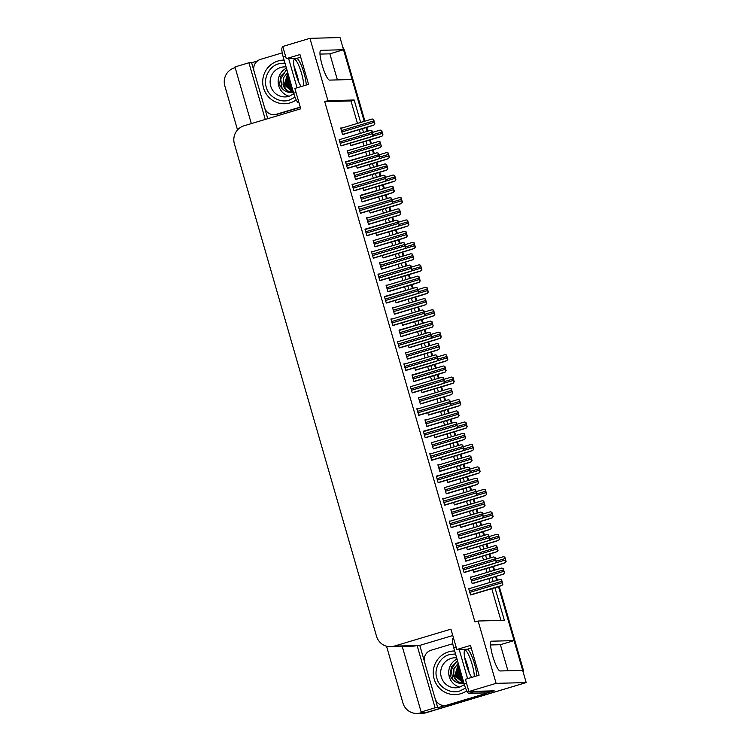 <?xml version="1.0" encoding="UTF-8"?>
<svg xmlns="http://www.w3.org/2000/svg" width="751" height="751" viewBox="0 0 751 751"><rect width="100%" height="100%" fill="white"/><g stroke="black" fill="none" stroke-linecap="round" stroke-linejoin="round"><path stroke-width="1.13" d="M360.649 122.432L354.172 99.996L327.924 100.672L309.928 38.329L282.761 46.468L286.272 58.653L299.949 54.56L308.548 84.337L294.871 88.43L300.747 108.811L244.028 125.792A14.551 14.26 -91.5 0 0 234.378 143.845L376.514 636.266A14.551 14.26 -91.5 0 0 394.219 646.123L450.938 629.141L456.824 649.521L467.206 649.258A15.518 2.966 -106.7 0 1 474.566 664.062A15.518 2.966 -106.7 0 1 476.782 675.9M286.272 58.653L296.664 58.381A15.518 2.966 -106.7 0 1 304.024 73.194A15.518 2.966 -106.7 0 1 306.23 85.023M499.199 586.4L522.931 668.597L522.161 668.615L498.504 586.644L514.078 640.612L491.501 641.194A15.518 2.966 73.3 0 0 491.351 641.213A15.518 2.966 73.3 0 0 492.74 656.158A15.518 2.966 73.3 0 0 500.1 670.972L522.668 670.38L526.188 682.575L425.423 712.746A14.551 14.26 88.5 0 1 421.771 713.328A14.551 14.26 88.5 0 0 425.423 712.746L512.511 686.667L426.192 712.727A14.551 14.26 88.5 0 1 422.541 713.309L416.983 713.45A14.551 14.26 88.5 0 1 402.93 703.002L386.54 646.226M309.928 38.329L340.015 37.55L343.536 49.735L320.959 50.326A15.518 2.966 73.3 0 0 320.808 50.345A15.518 2.966 73.3 0 0 322.188 65.29A15.518 2.966 73.3 0 0 329.558 80.104L352.125 79.512L364.207 121.371L344.042 51.509A14.551 14.26 88.5 0 0 343.423 49.773M424.465 661.622L419.781 645.391L452.778 635.515M445.202 705.508L437.777 707.733L435.317 699.209M456.824 649.521L470.501 645.428L479.091 675.205L465.413 679.298L468.934 691.493L494.224 690.836L485.127 693.558M253.922 70.754L251.604 62.708L257.443 60.962M267.76 118.686L264.774 108.341M402.217 646.404L421.142 711.976L435.101 707.799L417.105 645.456L419.781 645.391M435.101 707.799L437.777 707.733M265.272 119.428L248.919 62.774L251.604 62.708M390.567 646.714L413.172 646.123A14.551 14.26 -91.5 0 0 416.833 645.541L417.105 645.456M248.919 62.774L234.969 66.952L251.322 123.605M237.523 129.932L224.812 85.896A14.551 14.26 88.5 0 1 234.462 67.843L235.166 67.628M421.142 711.976L423.827 711.91L420.635 712.868A14.551 14.26 88.5 0 1 416.983 713.45M468.934 691.493L496.111 683.354L526.188 682.575M366.009 127.614L367.089 131.359L366.009 127.614M369.595 140.052L370.684 143.826L369.595 140.052M372.487 150.069L373.566 153.814L372.487 150.069M376.082 162.507L377.171 166.281L376.082 162.507M378.973 172.523L380.053 176.26L378.973 172.523M382.559 184.962L383.648 188.726L382.559 184.962M385.451 194.978L386.53 198.715L385.451 194.978M389.046 207.407L390.126 211.181L389.046 207.407M391.928 217.424L393.017 221.169L391.928 217.424M395.524 229.862L396.612 233.636L395.524 229.862M398.415 239.879L399.494 243.624L398.415 239.879M402.001 252.317L403.09 256.091L402.001 252.317M404.892 262.334L405.972 266.079L404.892 262.334M408.488 274.772L409.577 278.546L408.488 274.772M411.379 284.789L412.459 288.525L411.379 284.789M414.965 297.227L416.054 300.991L414.965 297.227M417.856 307.243L418.936 310.98L417.856 307.243M421.442 319.673L422.531 323.446L421.442 319.673M424.334 329.689L425.413 333.435L424.334 329.689M427.929 342.127L429.018 345.901L427.929 342.127M430.821 352.144L431.9 355.89L430.821 352.144M434.407 364.582L435.496 368.356L434.407 364.582M437.298 374.599L438.377 378.344L437.298 374.599M440.884 387.037L441.973 390.811L440.884 387.037M443.775 397.054L444.855 400.79L443.775 397.054M447.371 409.492L448.46 413.257L447.371 409.492M450.262 419.509L451.342 423.245L450.262 419.509M453.848 431.938L454.937 435.711L453.848 431.938M456.739 441.954L457.819 445.7L456.739 441.954M460.325 454.393L461.414 458.166L460.325 454.393M463.217 464.409L464.296 468.155L463.217 464.409M466.812 476.847L467.901 480.621L466.812 476.847M469.704 486.864L470.783 490.61L469.704 486.864M473.29 499.302L474.379 503.076L473.29 499.302M476.181 509.319L477.26 513.055L476.181 509.319M479.776 521.757L480.856 525.522L479.776 521.757M482.658 531.774L483.747 535.51L482.658 531.774M486.254 544.203L487.343 547.977L486.254 544.203M489.145 554.219L490.225 557.965L489.145 554.219M492.731 566.658L493.82 570.431L492.731 566.658M495.622 576.674L496.702 580.42L495.622 576.674M496.111 683.354L478.115 621.011L504.362 620.326L494.956 587.723M493.154 581.481L492.074 577.735M490.272 571.492L489.183 567.728M486.667 559.026L485.587 555.289M483.785 549.037L482.696 545.273M480.189 536.58L479.11 532.835M477.307 526.592L476.218 522.818M473.712 514.125L472.632 510.38M470.83 504.137L469.741 500.363M467.225 491.67L466.146 487.925M464.343 481.682L463.254 477.908M460.748 469.215L459.668 465.47M457.866 459.227L456.777 455.463M454.271 446.761L453.182 443.024M451.379 436.772L450.3 433.008M447.784 424.315L446.704 420.569M444.902 414.327L443.813 410.553M441.306 401.86L440.227 398.114M438.424 391.872L437.335 388.098M434.82 379.405L433.74 375.66M431.938 369.417L430.849 365.643M428.342 356.95L427.263 353.205M425.46 346.962L424.371 343.198M421.865 334.495L420.785 330.759M418.983 324.507L417.894 320.743M415.378 312.05L414.299 308.304M412.496 302.062L411.407 298.288M408.901 289.595L407.821 285.849M406.019 279.607L404.93 275.833M402.423 267.14L401.344 263.394M399.541 257.152L398.452 253.378M395.937 244.685L394.857 240.94M393.055 234.697L391.966 230.933M389.459 222.23L388.38 218.494M386.577 212.242L385.488 208.478M382.982 199.785L381.902 196.039M380.1 189.796L379.011 186.023M376.495 177.33L375.416 173.584M373.613 167.342L372.524 163.568M370.018 154.875L368.938 151.129M367.136 144.887L366.047 141.113M363.54 132.42L362.451 128.674M514.078 640.612L500.401 644.705L507.92 670.765M337.377 79.897L329.858 53.837L343.536 49.735M357.467 123.389L350.98 100.944L324.732 101.629L474.923 621.959L478.115 621.011M324.732 101.629L327.924 100.672M350.98 100.944L354.172 99.996M500.926 620.42L491.764 588.681M489.962 582.438L488.882 578.692M487.08 572.45L485.991 568.676M483.475 559.983L482.395 556.238M480.593 549.995L479.504 546.23M476.998 537.528L475.918 533.792M474.116 527.54L473.027 523.776M470.52 515.083L469.441 511.337M467.638 505.094L466.549 501.321M464.034 492.628L462.954 488.882M461.152 482.64L460.063 478.866M457.556 470.173L456.477 466.427M454.674 460.185L453.585 456.411M451.079 447.718L449.999 443.972M448.197 437.73L447.108 433.965M444.592 425.263L443.512 421.527M441.71 415.275L440.621 411.51M438.115 402.818L437.035 399.072M435.233 392.829L434.144 389.056M431.637 380.363L430.548 376.617M428.746 370.374L427.666 366.601M425.15 357.908L424.071 354.162M422.269 347.92L421.18 344.146M418.673 335.453L417.594 331.707M415.791 325.465L414.702 321.7M412.186 312.998L411.107 309.262M409.304 303.01L408.215 299.245M405.709 290.553L404.629 286.807M402.827 280.564L401.738 276.79M399.232 268.098L398.152 264.352M396.35 258.109L395.261 254.336M392.745 245.643L391.665 241.897M389.863 235.654L388.774 231.881M386.267 223.188L385.188 219.442M383.385 213.2L382.297 209.435M379.79 200.733L378.711 196.997M376.908 190.745L375.819 186.98M373.303 178.287L372.224 174.542M370.421 168.299L369.332 164.525M366.826 155.832L365.746 152.087M363.944 145.844L362.855 142.07M360.349 133.378L359.26 129.632M340.41 139.348L339.058 139.357L340.935 145.872L342.212 145.591M376.936 152.81L345.544 161.812L347.422 168.327L348.689 168.046M353.374 184.248L352.022 184.258L353.899 190.773L355.176 190.501M359.851 206.703L358.499 206.713L360.386 213.228L361.653 212.946M396.397 220.156L397.636 220.569L399.175 225L397.889 220.559L396.397 220.156L364.986 229.168L366.863 235.683L368.131 235.401M379.293 274.068L377.941 274.077L379.828 280.592L381.095 280.311M384.531 296.889L415.819 287.52L417.077 287.924L418.617 292.355L417.34 287.915L415.819 287.52L384.428 296.523L386.305 303.038L387.572 302.766M392.257 318.968L390.905 318.978L392.782 325.493L394.059 325.211M398.734 341.423L397.382 341.433L399.269 347.948L400.536 347.666M403.963 364.226L405.211 363.85L403.869 363.888L405.747 370.403L407.014 370.121M411.698 386.333L410.346 386.343L412.224 392.857L413.501 392.576M416.927 409.126L418.166 408.76L416.833 408.788L418.711 415.303L419.978 415.031M454.721 422.24L455.96 422.644L457.5 427.075L456.223 422.635L454.702 422.24L423.311 431.243L425.188 437.758L426.455 437.476M431.14 453.688L429.788 453.698L431.665 460.213L432.942 459.931M467.666 467.15L436.275 476.153L438.152 482.668L439.419 482.386M444.104 498.598L442.752 498.608L444.63 505.123L445.906 504.841M450.581 521.044L449.229 521.053L451.116 527.568L452.384 527.296M455.819 543.874L487.108 534.505L488.366 534.909L489.905 539.34L488.619 534.9L487.108 534.505L455.716 543.508L457.594 550.023L458.861 549.741M463.545 565.954L462.194 565.963L464.071 572.478L465.348 572.196M470.023 588.408L468.671 588.418L470.558 594.933L471.825 594.651M372.815 251.613L371.463 251.623L373.341 258.137L374.618 257.856M348.52 150.463L347.169 150.472L349.055 156.987L350.323 156.706M354.998 172.918L353.655 172.927L355.533 179.442L356.8 179.16M391.524 186.379L360.133 195.373L362.01 201.888L363.287 201.615M367.962 217.818L366.61 217.828L368.497 224.342L369.764 224.061M374.439 240.273L373.097 240.282L374.974 246.797L376.242 246.516M380.926 262.728L379.574 262.737L381.452 269.252L382.728 268.971M387.403 285.183L386.052 285.192L387.938 291.707L389.206 291.426M392.632 307.976L393.881 307.61L392.538 307.638L394.416 314.153L395.683 313.88M399.119 330.459L430.417 321.09L431.675 321.494L433.205 325.925L431.928 321.484L430.417 321.09L399.016 330.093L400.893 336.608L402.17 336.326M406.845 352.538L405.493 352.548L407.38 359.062L408.647 358.781M443.372 366L411.98 375.002L413.857 381.517L415.125 381.236M419.809 397.448L418.457 397.457L420.335 403.972L421.611 403.691M426.286 419.893L424.944 419.903L426.821 426.418L428.089 426.146M431.515 442.696L432.764 442.33L431.421 442.358L433.299 448.873L434.576 448.591M439.251 464.803L437.899 464.813L439.786 471.328L441.053 471.046M445.728 487.258L444.385 487.268L446.263 493.782L447.53 493.501M482.255 500.72L450.863 509.722L452.74 516.237L454.017 515.956M458.692 532.159L457.34 532.168L459.227 538.683L460.494 538.411M463.921 554.961L465.169 554.595L463.827 554.623L465.704 561.138L466.972 560.856M471.656 577.068L470.304 577.078L472.182 583.593L473.459 583.311M340.785 128.355L342.034 127.98L340.691 128.017L342.569 134.532L343.845 134.251M408.319 345.338L409.004 347.694L410.271 347.413M401.841 322.883L402.517 325.239L403.794 324.967M395.355 300.428L396.04 302.794L397.307 302.512M388.877 277.983L389.562 280.339L390.83 280.057M375.913 233.073L376.598 235.429L377.866 235.147M382.4 255.528L383.076 257.884L384.352 257.602M356.472 165.718L357.157 168.074L358.424 167.792M362.958 188.163L363.634 190.529L364.902 190.247M369.436 210.618L370.112 212.974L371.388 212.702M414.796 367.793L415.481 370.149L416.749 369.868M421.283 390.248L421.959 392.604L423.235 392.322M427.76 412.693L428.445 415.059L429.713 414.777M434.247 435.148L434.923 437.504L436.19 437.232M440.724 457.603L441.4 459.959L442.677 459.678M447.202 480.058L447.887 482.414L449.154 482.133M453.688 502.513L454.364 504.869L455.632 504.588M460.166 524.958L460.842 527.324L462.118 527.042M466.643 547.413L467.329 549.77L468.596 549.497M473.13 569.868L473.806 572.224L475.083 571.943M349.994 143.263L350.67 145.619L351.947 145.337M470.408 577.444L501.706 568.075L502.963 568.479L504.494 572.91L503.217 568.469L501.724 568.066L471.647 577.04M457.443 532.506L458.683 532.14M444.479 487.606L445.728 487.23M438.002 465.151L439.241 464.775M425.038 420.241L426.277 419.875M449.877 388.445L451.116 388.849L452.646 393.28L451.37 388.849L449.858 388.445L419.8 397.42M405.596 352.886L406.835 352.51M386.155 285.53L387.394 285.155M379.677 263.094L410.975 253.725L412.233 254.129L413.763 258.56L412.487 254.129L410.975 253.725L380.917 262.7M373.191 240.62L374.439 240.245M366.713 218.166L367.952 217.799M353.749 173.265L354.998 172.89M378.588 141.46L379.828 141.864L381.358 146.295L380.081 141.864L378.57 141.46L348.511 150.435M371.567 251.989L402.855 242.62L404.113 243.014L405.653 247.445L404.376 243.014L402.865 242.611L372.806 251.585M468.774 588.756L470.013 588.38M462.287 566.301L463.536 565.925M449.333 521.391L450.572 521.025M442.855 498.974L474.144 489.605L475.402 489.999L476.941 494.43L475.665 489.999L474.153 489.596L444.094 498.57M429.891 454.036L431.13 453.66M410.45 386.681L411.689 386.305M397.486 341.771L398.725 341.395M390.999 319.316L392.247 318.95M378.044 274.415L379.283 274.04M358.602 207.051L359.842 206.685M352.125 184.624L383.423 175.255L384.672 175.659L386.211 180.09L384.934 175.65L383.423 175.255L353.364 184.23M339.161 139.695L340.4 139.32M329.858 53.837L320.01 54.091M500.401 644.705L490.553 644.959M522.161 668.615A14.551 14.26 88.5 0 1 522.555 670.39M342.813 47.257A14.551 14.26 88.5 0 1 344.812 51.49L364.92 121.155M366.723 127.398L367.802 131.143M370.309 139.836L371.398 143.61M373.2 149.853L374.28 153.598M376.795 162.291L377.875 166.065M379.677 172.308L380.766 176.053M383.273 184.746L384.362 188.52M386.164 194.762L387.244 198.508M389.75 207.201L390.839 210.965M392.642 217.217L393.721 220.954M396.237 229.656L397.326 233.42M399.128 239.663L400.208 243.408M402.714 252.101L403.803 255.875M405.606 262.118L406.685 265.863M409.192 274.556L410.281 278.33M412.083 284.573L413.163 288.318M415.678 297.011L416.767 300.785M418.57 307.028L419.649 310.773M422.156 319.466L423.245 323.23M425.047 329.482L426.127 333.219M428.633 341.921L429.722 345.685M431.525 351.928L432.604 355.674M435.12 364.366L436.209 368.14M438.011 374.383L439.091 378.128M441.597 386.821L442.686 390.595M444.489 396.838L445.568 400.583M448.075 409.276L449.164 413.05M450.966 419.293L452.046 423.038M454.562 431.731L455.65 435.496M457.453 441.748L458.532 445.484M461.039 454.186L462.128 457.95M463.93 464.193L465.01 467.939M467.526 476.632L468.605 480.405M470.408 486.648L471.497 490.394M474.003 499.086L475.092 502.86M476.894 509.103L477.974 512.849M480.48 521.541L481.569 525.315M483.372 531.558L484.451 535.303M486.967 543.996L488.056 547.761M489.859 554.013L490.938 557.749M493.445 566.451L494.533 570.216M496.336 576.458L497.415 580.204M522.931 668.597A14.551 14.26 88.5 0 1 523.503 673.253M515.486 685.776A14.551 14.26 88.5 0 1 513.28 686.649M382.052 136.138L382.728 134.936L382.052 136.138L378.166 137.489L351.046 145.61M382.982 134.936L381.705 130.496L380.306 130.092L381.452 130.505L382.728 134.936M373.951 125.051L374.627 123.849L373.951 125.051L370.055 126.403L342.944 134.523M374.88 123.849L373.604 119.409L372.205 119.005L373.341 119.418L374.627 123.849M372.102 119.005L340.794 128.383L372.092 119.015M372.318 136.391L372.994 135.189L372.318 136.391L368.431 137.743L341.311 145.863M373.247 135.18L371.97 130.749L370.459 130.345L371.717 130.749L372.994 135.189M294.092 66.623A14.785 2.826 -106.7 0 1 297.02 74.856A14.785 2.826 -106.7 0 1 298.663 81.887M303.667 85.792A14.785 2.826 73.3 0 0 301.573 73.495A14.785 2.826 73.3 0 0 294.411 59.404A14.785 2.826 73.3 0 0 295.734 73.645A14.785 2.826 73.3 0 0 301.189 86.534M282.432 47.585A9.697 1.849 73.3 0 0 282.338 47.595A9.697 1.849 73.3 0 0 283.202 56.935L293.679 93.227A9.697 1.849 73.3 0 0 298.278 102.483L298.917 102.465M288.637 58.597L297.058 87.773M277.326 114.246L276.368 114.274A9.697 9.51 88.5 0 1 273.937 114.659L274.894 114.64A9.697 9.51 -91.5 0 0 277.326 114.246L300.334 107.355M273.937 114.659A9.697 9.51 88.5 0 1 264.568 107.693L254.091 71.411A9.697 9.51 88.5 0 1 260.522 59.376L282.226 52.87M276.368 114.274L300.259 107.121M388.53 158.592L389.206 157.391L388.53 158.592L384.643 159.944L357.523 168.064M389.469 157.381L388.183 152.951L386.671 152.547L387.929 152.951L389.206 157.391M395.017 181.047L395.693 179.846L395.017 181.047L391.121 182.399L364 190.519M395.946 179.836L394.669 175.405L393.149 175.002L394.406 175.405L395.693 179.846M401.494 203.502L402.17 202.301L401.494 203.502L397.608 204.845L370.487 212.965M402.423 202.291L401.147 197.851L399.654 197.457L400.893 197.86L402.17 202.301M399.654 197.457L391.891 199.775L399.635 197.457M407.971 225.957L408.647 224.746L407.971 225.957L404.085 227.3L376.964 235.42M408.91 224.746L407.624 220.306L406.225 219.902L407.371 220.315L408.647 224.746M406.131 219.912L398.377 222.23L406.113 219.912M381.358 146.295L380.428 147.506L381.104 146.304M349.422 156.978L380.428 147.506M386.906 169.961L387.582 168.759L386.906 169.961L383.019 171.312L355.899 179.433M387.845 168.75L386.558 164.319L385.066 163.915L386.305 164.319L387.582 168.759M385.066 163.915L353.759 173.293L385.047 163.915M393.393 192.416L394.068 191.214L393.393 192.416L389.497 193.758L362.386 201.878M394.322 191.205L393.045 186.764L391.534 186.37L392.782 186.774L394.068 191.214M399.87 214.87L400.546 213.659L399.87 214.87L395.984 216.213L368.863 224.333M400.809 213.659L399.523 209.219L398.124 208.816L399.269 209.229L400.546 213.659M378.795 158.846L379.471 157.644L378.795 158.846L374.909 160.198L347.788 168.318M379.734 157.635L378.448 153.204L376.936 152.8L378.194 153.204L379.471 157.644M386.211 180.09L385.282 181.301L385.958 180.099M354.275 190.763L385.282 181.301M391.759 203.756L392.435 202.545L391.759 203.756L387.873 205.098L360.752 213.218M392.698 202.545L391.412 198.104L390.013 197.701L391.158 198.114L392.435 202.545M399.175 225L398.143 226.211L398.922 225M367.23 235.673L398.237 226.201M295.021 97.217L289.332 100.071C280.621 103.431 268.351 96.644 266.342 87.36C262.991 78.498 269.553 65.947 278.649 63.844L284.967 63.037M287.68 72.462L283.437 77.916L283.127 84.825L287.023 90.664L293.566 92.842A11.152 10.936 -91.5 0 1 290.778 92.523C286.863 91.397 284.291 88.825 283.052 84.825L283.371 77.888L287.671 72.415M287.886 73.157L284.282 84.788L293.547 92.758L284.207 84.797L287.868 73.1M288.112 73.927L285.352 84.76L293.481 92.551L285.427 84.76L288.131 73.983M293.369 92.148L286.582 84.732L288.412 74.987M288.393 74.912L286.506 84.732L293.378 92.185M293.19 91.547L287.727 84.703L288.769 76.198M288.741 76.114L287.652 84.703L293.209 91.594M292.928 90.636L288.882 84.675L289.201 77.719M292.956 90.702L288.797 84.675L289.173 77.606M292.514 89.191L290.036 84.638L289.792 79.766M289.745 79.606L289.952 84.647L292.552 89.303M296.204 99.921A21.817 21.385 88.5 0 1 263.573 88.074A21.817 21.385 88.5 0 1 284.122 60.108M286.45 68.181A15.029 14.738 -91.5 0 0 289.248 96.259M292.299 88.43L290.374 84.797L289.839 79.925M286.976 69.984L280.921 75.917L279.532 84.581L280.01 85.595C282.733 90.129 286.319 92.439 290.778 92.523M282.104 88.562L280.724 78.911L285.859 70.594M465.564 688.085L459.875 690.939C451.163 694.299 438.894 687.522 436.885 678.228C433.534 669.366 440.095 656.815 449.201 654.712L455.51 653.905M458.232 663.33L453.98 668.784L453.679 675.693L457.575 681.533L464.109 683.71A11.152 10.936 -91.5 0 1 461.321 683.391C457.406 682.265 454.834 679.693 453.595 675.693L453.914 668.756L458.223 663.283M458.429 664.025L454.824 675.656L464.09 683.635L454.749 675.665L458.42 663.968M458.654 664.795L455.895 675.637L464.034 683.419L455.979 675.628L458.673 664.86M458.936 665.78L457.049 675.6L463.921 683.053L457.124 675.6L458.964 665.855M463.743 682.415L458.27 675.571L459.312 667.066M459.283 666.982L458.194 675.571L463.752 682.462M463.48 681.504L459.424 675.543L459.753 668.587M463.498 681.57L459.349 675.543L459.715 668.474M463.057 680.059L460.579 675.515L460.344 670.634M460.297 670.474L460.504 675.515L463.095 680.171M466.756 690.789A21.817 21.385 88.5 0 1 434.125 678.942A21.817 21.385 88.5 0 1 454.665 650.976L454.073 650.986M456.993 659.049A15.029 14.738 -91.5 0 0 459.79 687.127M462.841 679.298L460.917 675.665L460.382 670.793M457.519 660.861L451.464 666.785L450.074 675.449L450.553 676.463C453.275 681.007 456.871 683.307 461.321 683.391M452.646 679.43L451.267 669.789L456.401 661.462M464.634 657.491A14.785 2.826 -106.7 0 1 467.563 665.724A14.785 2.826 -106.7 0 1 469.206 672.755M474.21 676.67A14.785 2.826 73.3 0 0 472.126 664.363A14.785 2.826 73.3 0 0 464.953 650.272A14.785 2.826 73.3 0 0 466.277 664.513A14.785 2.826 73.3 0 0 471.731 677.402M452.984 638.453A9.697 1.849 73.3 0 0 452.881 638.463A9.697 1.849 73.3 0 0 453.754 647.803L464.221 684.095A9.697 1.849 73.3 0 0 468.831 693.351L486.995 692.882L491.548 691.511A9.697 1.849 -106.7 0 1 491.379 690.911M459.18 649.465L467.601 678.641M472.529 691.399A9.697 1.849 73.3 0 0 473.383 691.981L491.548 691.511M447.868 705.114L446.911 705.142A9.697 9.51 88.5 0 1 444.479 705.527L445.437 705.508A9.697 9.51 -91.5 0 0 447.868 705.114L485.259 693.924A9.697 9.51 88.5 0 1 484.939 692.929M444.479 705.527A9.697 9.51 88.5 0 1 435.111 698.571L424.634 662.279A9.697 9.51 88.5 0 1 431.065 650.244L452.769 643.748M485.259 693.924L484.301 693.943A9.697 9.51 88.5 0 1 483.982 692.957M446.911 705.142L484.301 693.943M414.458 248.403L415.134 247.201L414.458 248.403L410.562 249.754L383.451 257.875M415.387 247.201L414.111 242.761L412.712 242.357L413.848 242.77L415.134 247.201M412.609 242.357L404.855 244.685L412.599 242.366M420.935 270.858L421.611 269.656L420.935 270.858L417.049 272.209L389.929 280.33M421.865 269.647L420.588 265.216L419.096 264.812L420.335 265.216L421.611 269.656M419.096 264.812L411.341 267.14M427.413 293.312L428.089 292.111L427.413 293.312L423.526 294.664L396.406 302.784M428.352 292.101L427.066 287.671L425.573 287.267L426.812 287.671L428.089 292.111M425.573 287.267L417.819 289.586L425.554 287.267M433.9 315.767L434.576 314.566L433.9 315.767L430.004 317.11L402.893 325.23M434.829 314.556L433.552 310.116L432.041 309.722L433.289 310.125L434.576 314.566M440.377 338.222L441.053 337.011L440.377 338.222L436.491 339.565L409.37 347.685M441.316 337.011L440.03 332.571L438.631 332.167L439.776 332.58L441.053 337.011M446.854 360.668L447.54 359.466L446.854 360.668L442.968 362.02L415.847 370.14M447.793 359.466L446.516 355.026L445.108 354.622L446.254 355.035L447.54 359.466M453.341 383.123L454.017 381.921L453.341 383.123L449.455 384.474L422.334 392.595M454.271 381.912L452.994 377.481L451.482 377.077L452.731 377.481L454.017 381.921M459.819 405.578L460.494 404.376L459.819 405.578L455.932 406.929L428.812 415.05M460.757 404.367L459.471 399.936L457.96 399.532L459.218 399.936L460.494 404.376M466.296 428.032L466.981 426.831L466.296 428.032L462.409 429.375L435.289 437.495M467.235 426.821L465.958 422.381L464.437 421.987L465.695 422.391L466.981 426.831M406.347 237.316L407.033 236.114L406.347 237.316L402.461 238.668L375.34 246.788M407.286 236.114L406.009 231.674L404.601 231.27L405.747 231.684L407.033 236.114M413.763 258.56L412.834 259.771L413.51 258.569M381.827 269.243L412.834 259.771M419.311 282.226L419.987 281.024L419.311 282.226L415.425 283.578L388.305 291.698M420.25 281.015L418.964 276.584L417.453 276.18L418.711 276.584L419.987 281.024M425.798 304.681L426.474 303.479L425.798 304.681L421.902 306.023L394.782 314.143M426.728 303.47L425.451 299.029L423.93 298.635L425.188 299.039L426.474 303.479M433.205 325.925L432.276 327.136L432.951 325.925M401.269 336.598L432.276 327.136M438.753 349.581L439.429 348.38L438.753 349.581L434.867 350.933L407.746 359.053M439.692 348.38L438.406 343.939L437.007 343.536L438.152 343.949L439.429 348.38M445.24 372.036L445.916 370.834L445.24 372.036L441.344 373.388L414.223 381.508M446.169 370.825L444.892 366.394L443.372 365.99L444.63 366.394L445.916 370.834M452.646 393.28L451.717 394.491L452.393 393.289M420.71 403.954L451.717 394.491M458.194 416.946L458.87 415.744L458.194 416.946L454.308 418.288L427.188 426.408M459.133 415.735L457.847 411.295L456.355 410.9L457.594 411.304L458.87 415.744M456.355 410.9L425.047 420.269L456.336 410.9M464.681 439.401L465.357 438.19L464.681 439.401L460.785 440.743L433.674 448.863M465.611 438.19L464.334 433.749L462.935 433.346L464.071 433.759L465.357 438.19M462.841 433.355L431.525 442.724L462.823 433.355M405.653 247.445L404.629 248.665L405.399 247.455M373.716 258.128L404.723 248.656M411.201 271.111L411.877 269.909L411.201 271.111L407.314 272.463L380.194 280.583M412.139 269.9L410.853 265.469L409.342 265.065L410.6 265.469L411.877 269.909M418.617 292.355L417.678 293.566L418.363 292.364M386.671 303.029L427.535 290.59M424.165 316.021L424.841 314.81L424.165 316.021L420.278 317.363L393.158 325.483M425.094 314.81L423.817 310.37L422.419 309.966L423.564 310.379L424.841 314.81M422.325 309.975L391.008 319.344L422.306 309.975M430.642 338.466L431.318 337.265L430.642 338.466L426.756 339.818L399.635 347.938M431.581 337.265L430.295 332.824L428.896 332.421L430.041 332.834L431.318 337.265M428.802 332.421L397.495 341.799L428.783 332.43M446.976 357.955L437.026 360.931L437.805 359.72L437.129 360.921L433.233 362.273L406.113 370.393M438.058 359.71L436.782 355.279L435.28 354.876L436.519 355.279L437.805 359.72M435.28 354.876L403.972 364.254L435.261 354.876M443.606 383.376L444.282 382.175L443.606 383.376L439.72 384.728L412.599 392.848M444.536 382.165L443.259 377.734L441.766 377.331L443.006 377.734L444.282 382.175M441.766 377.331L410.45 386.709L441.748 377.331M450.084 405.831L450.76 404.629L450.084 405.831L446.197 407.173L419.077 415.294M451.022 404.62L449.736 400.18L448.244 399.785L449.483 400.189L450.76 404.629M448.244 399.785L416.936 409.154L448.216 399.795M457.5 427.075L456.57 428.286L457.246 427.075M425.554 437.749L456.57 428.286M463.048 450.731L463.724 449.53L463.048 450.731L459.161 452.083L432.041 460.203M463.977 449.53L462.7 445.09L461.302 444.686L462.447 445.099L463.724 449.53M472.783 450.487L473.459 449.276L472.783 450.487L468.896 451.83L441.776 459.95M473.712 449.276L472.435 444.836L471.037 444.432L472.182 444.845L473.459 449.276M479.26 472.933L479.936 471.731L479.26 472.933L475.374 474.285L448.253 482.405M480.199 471.731L478.913 467.291L477.514 466.887L478.659 467.3L479.936 471.731M485.747 495.388L486.423 494.186L485.747 495.388L481.851 496.74L454.73 504.86M486.676 494.177L485.399 489.746L483.879 489.342L485.137 489.746L486.423 494.186M492.224 517.843L492.9 516.641L492.224 517.843L488.338 519.194L461.217 527.315M493.154 516.632L491.877 512.201L490.384 511.797L491.623 512.201L492.9 516.641M490.384 511.797L482.63 514.116L490.365 511.797M498.702 540.298L499.377 539.096L498.702 540.298L494.815 541.64L467.695 549.76M499.64 539.087L498.354 534.646L496.862 534.252L498.101 534.656L499.377 539.096M496.862 534.252L489.108 536.571L496.843 534.252M505.188 562.752L505.864 561.541L505.188 562.752L501.292 564.095L474.181 572.215M506.118 561.541L504.841 557.101L503.442 556.698L504.578 557.111L505.864 561.541M503.339 556.707L495.585 559.026L503.33 556.707M471.159 461.846L471.835 460.645L471.159 461.846L467.272 463.198L440.152 471.318M472.097 460.645L470.811 456.204L469.413 455.801L470.558 456.214L471.835 460.645M469.319 455.801L438.011 465.179L469.3 455.81M477.636 484.301L478.312 483.1L477.636 484.301L473.75 485.653L446.629 493.773M478.575 483.09L477.289 478.659L475.796 478.256L477.035 478.659L478.312 483.1M475.796 478.256L444.489 487.634L475.777 478.256M484.123 506.756L484.799 505.554L484.123 506.756L480.227 508.108L453.116 516.219M485.052 505.545L483.775 501.114L482.264 500.71L483.513 501.114L484.799 505.554M490.6 529.211L491.276 528.009L490.6 529.211L486.714 530.553L459.593 538.674M491.539 528L490.253 523.56L488.741 523.165L489.999 523.569L491.276 528.009M497.078 551.666L497.763 550.455L497.078 551.666L493.191 553.008L466.071 561.128M498.016 550.455L496.74 546.015L495.331 545.611L496.477 546.024L497.763 550.455M504.494 572.91L503.47 574.121L504.24 572.91M472.557 583.583L503.564 574.111M469.525 473.186L470.201 471.985L469.525 473.186L465.639 474.538L438.518 482.658M470.464 471.975L469.178 467.544L467.666 467.141L468.924 467.544L470.201 471.985M476.941 494.43L476.012 495.641L476.688 494.44M445.005 505.113L476.012 495.641M482.489 518.096L483.165 516.895L482.489 518.096L478.603 519.439L451.482 527.559M483.428 516.885L482.142 512.445L480.631 512.051L481.889 512.454L483.165 516.895M489.905 539.34L488.967 540.551L489.652 539.34M457.96 550.014L488.967 540.551M495.453 562.997L496.129 561.795L495.453 562.997L491.567 564.348L464.447 572.469M496.383 561.795L495.106 557.355L493.707 556.951L494.843 557.364L496.129 561.795M501.931 585.451L502.607 584.25L501.931 585.451L498.044 586.803L470.924 594.923M502.87 584.24L501.584 579.81L500.072 579.406L501.33 579.81L502.607 584.25M420.635 712.868L426.192 712.727M394.219 646.123L416.833 645.541M300.71 57.17L296.664 58.381M471.252 648.038L467.206 649.258M344.812 51.49L344.042 51.509M350.642 145.516L381.959 136.147M372.336 136.363L382.175 133.425M373.087 134.626L381.771 132.026M372.449 132.42L380.184 130.101L372.449 132.411M342.54 134.429L373.848 125.06M341.836 131.988L374.073 122.338M341.433 130.59L373.669 120.939M340.907 145.769L372.224 136.4M340.203 143.319L372.44 133.669M339.799 141.93L372.036 132.279M370.459 130.345L339.161 139.714L370.45 130.355M285.577 56.222L283.202 56.935M293.679 93.227L296.044 92.514M298.278 102.483L298.87 102.305M357.129 167.971L388.436 158.592M378.823 158.818L388.652 155.87M379.574 157.081L388.248 154.481M378.936 154.875L386.662 152.556L378.936 154.866M363.606 190.425L394.913 181.047M385.301 181.273L395.139 178.325M386.052 179.527L394.735 176.936M393.149 175.002L385.413 177.32L393.149 175.011M370.083 212.88L401.4 203.502M391.778 203.728L401.616 200.78M392.529 201.981L401.212 199.381M376.57 235.326L407.877 225.957M398.265 226.173L408.093 223.235M399.016 224.436L407.69 221.836M349.018 156.884L380.335 147.506M348.314 154.434L380.55 144.783M347.91 153.044L380.147 143.394M347.281 150.838L378.56 141.47M355.505 179.339L386.812 169.961M354.801 176.889L387.028 167.238M354.397 175.499L386.624 165.84M361.982 201.794L393.299 192.416M361.278 199.344L393.515 189.693M360.874 197.945L393.111 188.294M368.469 224.239L399.776 214.87M367.755 221.798L399.992 212.148M367.352 220.4L399.588 210.749M398.011 208.825L366.713 218.194L398.002 208.825M347.394 168.224L378.701 158.846M346.69 165.774L378.917 156.124M346.286 164.385L378.513 154.734M353.871 190.679L385.179 181.301M353.167 188.229L385.404 178.578M352.763 186.83L385 177.18M360.349 213.124L391.665 203.756M359.645 210.684L391.881 201.033M359.241 209.285L391.478 199.635M358.612 207.079L389.891 197.71L358.602 207.079M366.835 235.579L398.143 226.211M366.131 233.139L398.359 223.488M365.728 231.74L397.955 222.089M289.182 96.278A15.029 14.738 88.5 0 1 270.726 86.14A15.029 14.738 88.5 0 1 284.469 66.886L286.093 66.933M459.659 687.174A15.029 14.738 88.5 0 1 441.269 677.008A15.029 14.738 88.5 0 1 455.012 657.754L456.636 657.801M456.12 647.099L453.754 647.803M464.221 684.095L466.596 683.382M468.831 693.351L473.383 691.981M383.048 257.781L414.355 248.412M404.742 248.628L414.58 245.69M405.493 246.891L414.176 244.291M389.525 280.236L420.842 270.858M411.219 271.083L421.058 268.135M411.97 269.346L420.654 266.746M396.012 302.691L427.319 293.312M418.457 291.792L427.131 289.201M402.489 325.145L433.806 315.767M424.184 315.993L434.022 313.045M424.935 314.247L433.618 311.646M432.041 309.722L424.296 312.04L432.032 309.731M408.976 347.591L440.283 338.222M430.67 338.438L440.499 335.5M431.412 336.701L440.095 334.101M438.518 332.177L430.783 334.495L438.509 332.177M415.453 370.046L446.761 360.677M437.899 359.156L446.573 356.556M437.26 356.95L444.996 354.632L437.26 356.941M421.931 392.501L453.247 383.123M443.625 383.348L453.463 380.4M444.376 381.611L453.06 379.011M443.738 379.405L451.473 377.086L443.738 379.396M428.417 414.956L459.725 405.578M450.112 405.803L459.941 402.855M450.863 404.057L459.537 401.456M450.225 401.851L457.95 399.541L450.225 401.851M434.895 437.411L466.202 428.032M456.589 428.258L466.418 425.31M457.34 426.512L466.024 423.911M464.437 421.987L456.702 424.306L464.437 421.996M374.946 246.694L406.253 237.325M374.242 244.253L406.469 234.603M373.838 242.855L406.066 233.204M373.2 240.649L404.489 231.28L373.2 240.649M381.424 269.149L412.74 259.771M380.719 266.699L412.956 257.049M380.316 265.31L412.552 255.659M387.91 291.604L419.218 282.226M387.197 289.154L419.433 279.503M386.793 287.764L419.03 278.105M386.164 285.558L417.443 276.19L386.164 285.549M394.388 314.059L425.695 304.681M393.684 311.609L425.911 301.958M393.28 310.21L425.517 300.56M423.93 298.635L392.642 308.004L423.93 298.645M400.865 336.504L432.182 327.136M400.161 334.064L432.398 324.413M399.757 332.665L431.994 323.014M407.352 358.959L438.659 349.59M406.638 356.518L438.875 346.868M406.244 355.12L438.471 345.469M405.606 352.914L436.885 343.545L405.606 352.914M413.829 381.414L445.136 372.036M413.125 378.964L445.362 369.314M412.721 377.575L444.958 367.924M420.307 403.869L451.623 394.491M419.602 401.419L451.839 391.769M419.199 400.03L451.435 390.37M418.56 397.823L449.849 388.455M426.793 426.324L458.101 416.946M426.089 423.874L458.317 414.223M425.686 422.475L457.913 412.825M433.271 448.769L464.578 439.401M432.567 446.329L464.803 436.678M432.163 444.93L464.4 435.28M373.313 258.034L404.629 248.665M372.609 255.584L404.845 245.934M372.205 254.195L404.442 244.544M379.799 280.489L411.107 271.111M379.086 278.039L411.323 268.389M378.682 276.65L410.919 266.999M378.053 274.444L409.333 265.075L378.044 274.434M386.277 302.944L417.584 293.566M385.573 300.494L417.8 290.844M385.169 299.095L417.406 289.445M392.754 325.39L424.071 316.021M392.05 322.949L424.287 313.298M391.647 321.55L423.883 311.9M399.241 347.844L430.548 338.476M398.528 345.404L430.764 335.753M398.124 344.005L430.361 334.355M405.718 370.299L437.026 360.931M405.014 367.849L437.242 358.199M404.611 366.46L436.847 356.809M412.196 392.754L443.512 383.376M411.492 390.304L443.728 380.654M411.088 388.915L443.325 379.264M418.683 415.209L449.99 405.831M417.969 412.759L450.206 403.109M417.575 411.36L449.802 401.71M425.16 437.655L456.467 428.286M424.456 435.214L456.692 425.564M424.052 433.815L456.289 424.165M431.637 460.11L462.954 450.741M430.933 457.669L463.17 448.018M430.53 456.27L462.766 446.62M461.189 444.695L429.891 454.064L461.18 444.695M441.372 459.856L472.689 450.487M463.067 450.703L472.905 447.765M463.818 448.967L472.501 446.366M463.179 446.761L470.915 444.442L463.179 446.761M447.859 482.311L479.166 472.942M469.553 473.158L479.382 470.22M470.304 471.421L478.978 468.821M469.666 469.215L477.392 466.897L469.666 469.206M454.336 504.766L485.644 495.388M476.031 495.613L485.869 492.665M476.782 493.876L485.465 491.276M483.879 489.342L476.143 491.661L483.879 489.352M460.814 527.221L492.13 517.843M482.508 518.068L492.346 515.12M483.259 516.322L491.943 513.722M467.3 549.676L498.608 540.298M488.995 540.523L498.824 537.575M489.746 538.777L498.42 536.176M473.778 572.121L505.085 562.752M495.472 562.968L505.31 560.03M496.223 561.232L504.907 558.631M439.748 471.224L471.065 461.856M439.044 468.784L471.281 459.133M438.64 467.385L470.877 457.735M446.235 493.679L477.542 484.301M445.531 491.229L477.758 481.579M445.127 489.84L477.354 480.189M452.712 516.134L484.029 506.756M452.008 513.684L484.245 504.034M451.604 512.295L483.841 502.635M459.199 538.589L490.506 529.211M458.485 536.139L490.722 526.489M458.082 534.74L490.319 525.09M488.741 523.165L457.443 532.534L488.732 523.175M465.676 561.035L496.984 551.666M464.972 558.594L497.2 548.943M464.569 557.195L496.796 547.545M463.93 554.989L495.219 545.62L463.93 554.989M472.154 583.489L503.47 574.121M471.45 581.049L503.686 571.398M471.046 579.65L503.283 570M438.124 482.564L469.431 473.196M437.42 480.114L469.647 470.464M437.016 478.725L469.244 469.075M444.601 505.019L475.909 495.641M443.897 502.569L476.134 492.919M443.494 501.18L475.73 491.529M451.079 527.474L482.395 518.096M450.375 525.024L482.611 515.374M449.971 523.625L482.208 513.975M449.342 521.419L480.621 512.06L449.333 521.419M457.566 549.92L488.873 540.551M456.861 547.479L489.089 537.829M456.458 546.08L488.685 536.43M464.043 572.375L495.36 563.006M463.339 569.934L495.576 560.284M462.935 568.535L495.172 558.885M462.297 566.329L493.585 556.96L462.297 566.329M470.53 594.83L501.837 585.461M469.816 592.379L502.053 582.729M469.413 590.99L501.649 581.34M468.784 588.784L500.063 579.415L468.784 588.775M282.338 47.595L283.024 47.388M360.236 195.739L391.534 186.37M345.648 162.169L376.936 152.8M365.089 229.534L396.378 220.165M295.049 71.12L296.307 72.537M293.848 93.791L289.144 96.288L285.249 96.935M285.427 103.722L284.657 103.741M284.122 60.099L283.531 60.118M465.592 661.988L466.85 663.405M464.39 684.659L459.687 687.156L455.791 687.803M455.97 694.591L455.2 694.609M452.881 638.463L453.566 638.256M411.332 267.131L419.077 264.812M412.083 375.359L443.372 365.99M423.414 431.609L454.702 422.24M450.966 510.079L482.264 500.71M436.378 476.51L467.666 467.141"/></g></svg>
